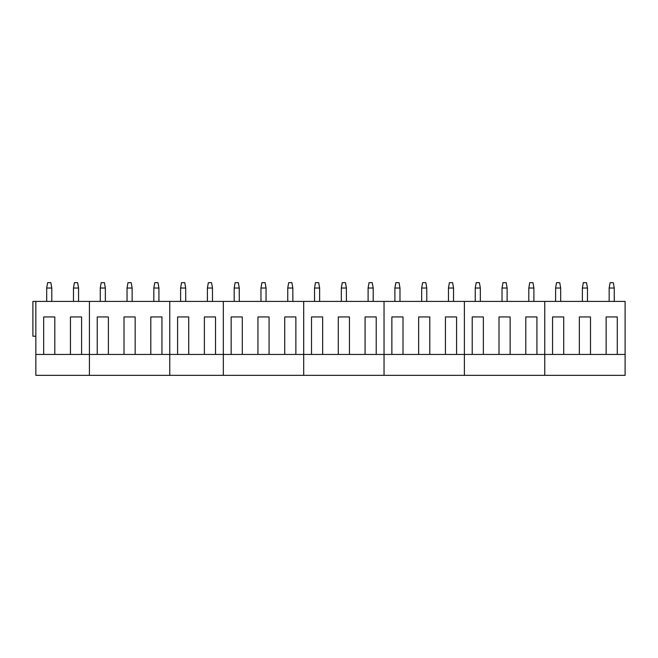 <?xml version="1.0" encoding="UTF-8"?>
<svg xmlns="http://www.w3.org/2000/svg" width="658" height="658" viewBox="0 0 658 658"><rect width="100%" height="100%" fill="white"/><g stroke="black" fill="none" stroke-linecap="round" stroke-linejoin="round"><path stroke-width="0.99" d="M51.785 288.023L46.693 288.023L47.639 282.66L50.839 282.66L51.785 288.023L51.785 301.413M46.693 288.023L46.693 301.413M78.565 288.023L73.482 288.023L74.42 282.66L77.619 282.66L78.565 288.023L78.565 301.413M73.482 288.023L73.482 301.413M105.354 288.023L100.263 288.023L101.209 282.66L104.408 282.66L105.354 288.023L105.354 301.413M100.263 288.023L100.263 301.413M132.135 288.023L127.043 288.023L127.989 282.66L131.189 282.66L132.135 288.023L132.135 301.413M127.043 288.023L127.043 301.413M158.923 288.023L153.832 288.023L154.778 282.66L157.978 282.66L158.923 288.023L158.923 301.413M153.832 288.023L153.832 301.413M185.704 288.023L180.613 288.023L181.559 282.66L184.758 282.66L185.704 288.023L185.704 301.413M180.613 288.023L180.613 301.413M212.485 288.023L207.402 288.023L208.347 282.66L211.547 282.66L212.485 288.023L212.485 301.413M207.402 288.023L207.402 301.413M239.273 288.023L234.182 288.023L235.128 282.66L238.328 282.66L239.273 288.023L239.273 301.413M234.182 288.023L234.182 301.413M266.054 288.023L260.971 288.023L261.909 282.66L265.116 282.66L266.054 288.023L266.054 301.413M260.971 288.023L260.971 301.413M292.843 288.023L287.752 288.023L288.697 282.66L291.897 282.66L292.843 288.023L292.843 301.413M287.752 288.023L287.752 301.413M319.624 288.023L314.54 288.023L315.478 282.66L318.678 282.66L319.624 288.023L319.624 301.413M314.54 288.023L314.54 301.413M346.412 288.023L341.321 288.023L342.267 282.66L345.466 282.66L346.412 288.023L346.412 301.413M341.321 288.023L341.321 301.413M373.193 288.023L368.102 288.023L369.048 282.66L372.247 282.66L373.193 288.023L373.193 301.413M368.102 288.023L368.102 301.413M399.982 288.023L394.89 288.023L395.836 282.66L399.036 282.66L399.982 288.023L399.982 301.413M394.89 288.023L394.89 301.413M426.762 288.023L421.671 288.023L422.617 282.66L425.816 282.66L426.762 288.023L426.762 301.413M421.671 288.023L421.671 301.413M453.543 288.023L448.46 288.023L449.406 282.66L452.605 282.66L453.543 288.023L453.543 301.413M448.46 288.023L448.46 301.413M480.332 288.023L475.24 288.023L476.186 282.66L479.386 282.66L480.332 288.023L480.332 301.413M475.24 288.023L475.24 301.413M507.112 288.023L502.029 288.023L502.967 282.66L506.175 282.66L507.112 288.023L507.112 301.413M502.029 288.023L502.029 301.413M533.901 288.023L528.81 288.023L529.756 282.66L532.955 282.66L533.901 288.023L533.901 301.413M528.81 288.023L528.81 301.413M560.682 288.023L555.599 288.023L556.536 282.66L559.736 282.66L560.682 288.023L560.682 301.413M555.599 288.023L555.599 301.413M587.471 288.023L582.379 288.023L583.325 282.66L586.525 282.66L587.471 288.023L587.471 301.413M582.379 288.023L582.379 301.413M614.251 288.023L609.16 288.023L610.106 282.66L613.305 282.66L614.251 288.023L614.251 301.413M609.16 288.023L609.16 301.413M35.845 336.23L32.9 336.23L32.9 301.413L89.414 301.413L89.414 375.34L169.764 375.34L169.764 354.448L169.764 375.34L625.1 375.34L625.1 354.448L617.278 354.448L617.278 316.95L606.133 316.95L617.278 316.95M35.845 354.448L89.414 354.448L89.414 375.34L35.845 375.34L35.845 301.413M43.667 354.448L43.667 316.95L54.811 316.95L43.667 316.95M54.811 354.448L54.811 316.95M70.447 354.448L70.447 316.95L81.592 316.95L70.447 316.95M81.592 354.448L81.592 316.95M124.017 354.448L169.764 354.448L169.764 301.413L89.414 301.413L89.414 354.448L124.017 354.448L124.017 316.95L135.161 316.95L124.017 316.95M97.236 354.448L97.236 316.95L108.381 316.95L97.236 316.95M108.381 354.448L108.381 316.95M135.161 354.448L135.161 316.95M150.805 354.448L150.805 316.95L161.95 316.95L150.805 316.95M161.95 354.448L161.95 316.95M177.586 354.448L223.333 354.448L223.333 301.413L169.764 301.413L169.764 354.448L177.586 354.448L177.586 316.95L188.731 316.95L177.586 316.95M231.155 354.448L303.692 354.448L303.692 301.413L223.333 301.413L223.333 375.34L223.333 354.448L231.155 354.448L231.155 316.95L242.3 316.95L231.155 316.95M188.731 354.448L188.731 316.95M204.375 354.448L204.375 316.95L215.52 316.95L204.375 316.95M215.52 354.448L215.52 316.95M257.944 354.448L257.944 316.95L269.081 316.95L257.944 316.95M242.3 354.448L242.3 316.95M269.081 354.448L269.081 316.95M284.725 354.448L284.725 316.95L295.87 316.95L284.725 316.95M295.87 354.448L295.87 316.95M311.505 354.448L384.042 354.448L384.042 301.413L303.692 301.413L303.692 375.34L303.692 354.448L311.505 354.448L311.505 316.95L322.65 316.95L311.505 316.95M338.294 354.448L338.294 316.95L349.439 316.95L338.294 316.95M322.65 354.448L322.65 316.95M349.439 354.448L349.439 316.95M365.075 354.448L365.075 316.95L376.22 316.95L365.075 316.95M376.22 354.448L376.22 316.95M391.864 354.448L464.392 354.448L464.392 301.413L384.042 301.413L384.042 375.34L384.042 354.448L391.864 354.448L391.864 316.95L403.009 316.95L391.864 316.95M418.644 354.448L418.644 316.95L429.789 316.95L418.644 316.95M403.009 354.448L403.009 316.95M429.789 354.448L429.789 316.95M445.433 354.448L445.433 316.95L456.578 316.95L445.433 316.95M456.578 354.448L456.578 316.95M472.214 354.448L544.75 354.448L544.75 301.413L464.392 301.413L464.392 375.34L464.392 354.448L472.214 354.448L472.214 316.95L483.359 316.95L472.214 316.95M499.003 354.448L499.003 316.95L510.139 316.95L499.003 316.95M483.359 354.448L483.359 316.95M510.139 354.448L510.139 316.95M525.783 354.448L525.783 316.95L536.928 316.95L525.783 316.95M536.928 354.448L536.928 316.95M625.1 354.448L625.1 301.413L544.75 301.413L544.75 375.34L544.75 354.448L552.564 354.448L552.564 316.95L563.709 316.95L552.564 316.95M552.564 354.448L579.353 354.448L579.353 316.95L590.497 316.95L579.353 316.95M563.709 354.448L563.709 316.95M579.353 354.448L590.497 354.448L590.497 316.95M590.497 354.448L606.133 354.448L606.133 316.95M606.133 354.448L617.278 354.448"/></g></svg>
